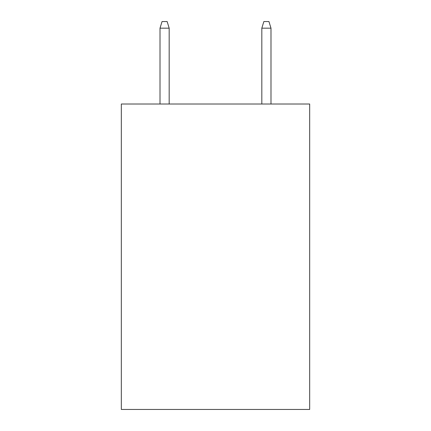 <?xml version="1.0" encoding="UTF-8"?>
<svg xmlns="http://www.w3.org/2000/svg" width="431" height="431" viewBox="0 0 431 431"><rect width="100%" height="100%" fill="white"/><g stroke="black" fill="none" stroke-linecap="round" stroke-linejoin="round"><path stroke-width="0.65" d="M309.673 104.016L309.673 409.45L121.326 409.45L121.326 104.016L309.673 104.016M169.178 104.016L169.178 28.166L160.014 28.166L160.014 104.016M160.014 28.166L162.051 21.55L167.142 21.55L169.178 28.166M261.822 28.166L263.858 21.55L268.949 21.55L270.986 28.166L261.822 28.166L261.822 104.016M270.986 28.166L270.986 104.016"/></g></svg>
